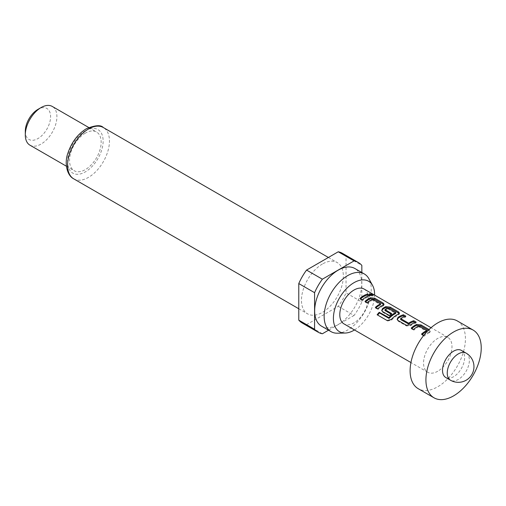 <?xml version="1.0" encoding="UTF-8"?>
<svg xmlns="http://www.w3.org/2000/svg" width="506" height="506" viewBox="0 0 506 506"><rect width="100%" height="100%" fill="white"/><g stroke="black" fill="none" stroke-linecap="round" stroke-linejoin="round"><path stroke-width="0.38" stroke-dasharray="2.53 1.9" d="M369.696 295.51L372.871 296.155L372.176 295.523L369.045 294.758L369.696 295.51L369.981 294.498M461.396 350.392A15.642 9.032 -60 0 1 463.793 362.928A15.642 9.032 -60 0 1 453.578 376.711A15.642 9.032 -60 0 1 445.754 377.489M457.329 320.943A39.114 22.58 -60 0 1 463.325 352.284A39.114 22.58 -60 0 1 437.772 386.748A39.114 22.58 -60 0 1 418.215 388.69M337.464 333.207A33.301 19.228 120 0 0 347.692 330.001A33.301 19.228 120 0 0 368.899 278.749M321.557 326.174A33.301 19.228 120 0 0 338.21 324.523A33.301 19.228 120 0 0 359.962 295.181A33.301 19.228 120 0 0 354.858 268.496M322.404 264.031A29.614 17.096 120 0 0 303.062 290.128A29.614 17.096 120 0 0 307.597 313.853A29.614 17.096 120 0 0 322.404 312.392A29.614 17.096 120 0 0 341.752 286.295A29.614 17.096 120 0 0 337.211 262.563A29.614 17.096 120 0 0 322.404 264.031M29.93 145.159A22.353 12.903 120 0 0 41.106 144.052A22.353 12.903 120 0 0 55.704 124.356A22.353 12.903 120 0 0 52.276 106.443M85.356 133.103A22.353 12.903 120 0 0 70.751 152.793A22.353 12.903 120 0 0 74.18 170.705A22.353 12.903 120 0 0 85.356 169.599A22.353 12.903 120 0 0 99.954 149.902A22.353 12.903 120 0 0 96.526 131.996A22.353 12.903 120 0 0 85.356 133.103M25.3 131.275A17.881 10.322 120 0 0 37.944 138.574A17.881 10.322 120 0 0 50.587 116.677A17.881 10.322 120 0 0 37.944 109.378M437.772 371.24A20.113 11.613 -60 0 1 427.715 372.233A20.113 11.613 -60 0 1 424.629 356.116A20.113 11.613 -60 0 1 437.772 338.394A20.113 11.613 -60 0 1 447.829 337.394A20.113 11.613 -60 0 1 450.909 353.517A20.113 11.613 -60 0 1 437.772 371.24M423.788 335.339L423.933 335.421A20.113 11.613 -60 0 1 427.76 332.613A20.113 11.613 -60 0 1 429.411 331.765L430.296 330.937L429.05 329.545M364.073 289.04A20.113 11.613 -60 0 1 367.154 305.156A20.113 11.613 -60 0 1 354.01 322.879A20.113 11.613 -60 0 1 343.953 323.878M354.491 329.963A29.133 16.818 120 0 0 374.604 295.125M302.291 323.049A40.227 23.225 120 0 0 306.566 324.637L338.248 306.345A40.227 23.225 120 0 0 346.034 292.86L346.034 256.276A40.227 23.225 120 0 0 342.518 253.373M322.366 333.764L306.566 324.637M346.034 256.276L361.834 265.397M338.248 306.345L354.055 315.466A40.227 23.225 120 0 0 361.834 301.987L346.034 292.86M354.055 315.466L328.533 330.203M361.834 272.519L361.834 301.987M369.949 295.422L369.734 296.427L368.684 295.82M362.302 299.837L362.511 300.596A18.994 10.968 -60 0 1 369.734 296.427M359.93 298.47L360.139 299.229L362.511 300.596M360.139 299.229A18.994 10.968 -60 0 1 360.576 298.844M429.373 329.729L429.158 330.734L428.329 330.254M429.411 331.765L429.322 332.727L430.125 331.961L429.158 330.734M423.933 335.421L424.148 336.18A18.994 10.968 -60 0 1 429.322 332.727M421.561 334.055L421.776 334.814L424.148 336.18M421.776 334.814A18.994 10.968 -60 0 1 422.213 334.428M426.729 330.38L426.653 331.493M419.063 325.953L418.981 326.908L426.647 331.335M418.747 325.934L418.981 326.908M413.585 329.45L413.794 330.203A18.994 10.968 -60 0 1 418.671 326.882M411.214 328.078L411.422 328.837L413.794 330.203M411.422 328.837A18.994 10.968 -60 0 1 411.859 328.451M405.825 316.136L405.61 317.135L404.56 316.528M400.657 318.584L400.733 319.45A18.994 10.968 -60 0 1 405.61 317.135M416.172 322.113L415.964 323.113L414.907 322.505M410.695 324.782L410.783 325.636A18.994 10.968 -60 0 1 415.964 323.113M406.312 325.25L406.527 326.003L410.783 325.636M398.013 320.462L398.228 321.215L406.527 326.003M397.254 319.697L398.228 321.215M387.096 320.519L377.134 314.77M387.52 321.044L391.574 320.121L391.258 319.469M391.574 320.121A18.994 10.968 -60 0 1 398.507 314.934L398.595 313.973M398.507 314.934L399.304 314.169L399.164 313.631M381.847 310.804L382.821 312.322L382.606 311.563M382.821 312.322L389.614 316.244L389.405 315.485M389.614 316.244A18.994 10.968 -60 0 1 391.815 314.492L391.726 313.631M391.815 314.492L391.106 314.081M385.072 310.602L384.99 309.539M385.066 310.406A18.994 10.968 -60 0 1 387.596 308.945L387.672 307.99M387.596 308.945L387.988 308.009M387.906 308.964L395.572 313.391L395.654 312.436M383.187 305.08L383.099 306.035L383.896 305.276L383.757 304.732M377.71 308.736L377.919 309.489A18.994 10.968 -60 0 1 383.099 306.035M375.338 307.37L375.553 308.122L377.919 309.489M375.553 308.122A18.994 10.968 -60 0 1 375.983 307.743M380.506 303.689L380.43 304.802M372.84 299.261L372.758 300.222L380.417 304.644M372.524 299.248L372.758 300.222M367.356 302.759L367.571 303.518A18.994 10.968 -60 0 1 372.448 300.197M364.984 301.393L365.199 302.145L367.571 303.518M365.199 302.145A18.994 10.968 -60 0 1 365.636 301.766M466.14 353.131A15.642 9.032 -60 0 1 469.378 360.291A15.642 9.032 -60 0 1 458.316 379.449A15.642 9.032 -60 0 1 450.492 380.227M73.705 178.82A29.614 17.096 120 0 0 88.512 177.353A29.614 17.096 120 0 0 107.86 151.256A29.614 17.096 120 0 0 103.319 127.525M85.356 130.82A25.142 14.516 120 0 0 67.576 161.616A25.142 14.516 120 0 0 85.356 171.876A25.142 14.516 120 0 0 103.135 141.085A25.142 14.516 120 0 0 85.356 130.82M372.871 296.162L373.276 295.131M298.78 308.761L307.597 313.853M66.412 166.221L74.18 170.705M427.715 372.233L410.942 362.555M447.829 337.394L431.055 327.711M88.759 127.506L96.526 131.996M328.394 257.472L337.211 262.563M430.296 330.937L430.125 331.961M397.121 319.356L397.299 320.07M399.304 314.169L399.481 313.144M381.891 311.177L381.714 310.463M384.073 304.251L383.896 305.276M369.038 294.758L369.348 293.752"/><path stroke-width="0.76" d="M369.981 294.498L373.276 295.131L372.599 294.505L369.348 293.752L369.981 294.498M445.754 377.489A15.642 9.032 -60 0 1 443.357 364.952A15.642 9.032 -60 0 1 453.578 351.164A15.642 9.032 -60 0 1 461.396 350.392L466.14 353.131A15.642 9.032 -60 0 0 458.316 353.903A15.642 9.032 -60 0 0 447.253 373.061A15.642 9.032 -60 0 0 450.492 380.227L445.754 377.489M453.578 395.875A39.114 22.58 -60 0 1 434.022 397.811A39.114 22.58 -60 0 1 428.025 366.47A39.114 22.58 -60 0 1 453.578 332.006A39.114 22.58 -60 0 1 473.129 330.07A39.114 22.58 -60 0 1 479.125 361.41A39.114 22.58 -60 0 1 453.578 395.875M434.022 397.811L418.215 388.69A39.114 22.58 -60 0 1 412.219 357.344A39.114 22.58 -60 0 1 437.772 322.879A39.114 22.58 -60 0 1 457.329 320.943L473.129 330.07M374.604 295.125A29.133 16.818 120 0 0 372.568 285.416A29.133 16.818 120 0 0 354.01 282.671A29.133 16.818 120 0 0 333.928 312.752A29.133 16.818 120 0 0 345.067 333.049A29.133 16.818 120 0 0 354.01 330.247A29.133 16.818 120 0 0 354.491 329.963M372.568 285.416L368.899 278.749A33.301 19.228 120 0 0 364.339 273.967A33.301 19.228 120 0 0 347.692 275.618A33.301 19.228 120 0 0 325.94 304.966A33.301 19.228 120 0 0 331.044 331.645A33.301 19.228 120 0 0 337.464 333.207L345.067 333.049M364.339 273.967L354.858 268.496A33.301 19.228 120 0 0 338.21 270.141A33.301 19.228 120 0 0 316.452 299.489A33.301 19.228 120 0 0 321.557 326.174L331.044 331.645M25.3 134.925L25.3 131.275A17.881 10.322 120 0 1 37.944 109.378L41.106 107.55A22.353 12.903 120 0 0 25.3 134.925A22.353 12.903 120 0 0 29.93 145.159L66.412 166.221M429.05 329.545L421.074 324.941L416.691 324.422A20.113 11.613 -60 0 0 415.034 325.263A20.113 11.613 -60 0 0 411.214 328.078L413.585 329.45A20.113 11.613 -60 0 1 417.406 326.636A20.113 11.613 -60 0 1 418.747 325.934L426.729 330.538A20.113 11.613 -60 0 0 425.388 331.24A20.113 11.613 -60 0 0 421.561 334.055L423.788 335.339M403.453 314.77A20.113 11.613 -60 0 0 399.626 316.37A20.113 11.613 -60 0 0 397.975 317.439L397.121 319.356L398.013 320.462L406.312 325.25L410.695 324.782A20.113 11.613 -60 0 1 412.352 323.714A20.113 11.613 -60 0 1 416.172 322.113L413.8 320.741L413.592 321.746A18.994 10.968 -60 0 0 408.715 324.061L400.739 319.647L400.657 318.584A20.113 11.613 -60 0 1 401.998 317.736A20.113 11.613 -60 0 1 405.825 316.136L403.453 314.77L403.238 315.769A18.994 10.968 -60 0 0 398.064 318.293L397.254 319.697M391.258 319.469A20.113 11.613 -60 0 1 396.944 314.821A20.113 11.613 -60 0 1 398.595 313.973L399.481 313.144L398.551 311.936L390.259 307.148L385.876 306.63A20.113 11.613 -60 0 0 384.218 307.471A20.113 11.613 -60 0 0 382.561 308.54L381.714 310.463L382.606 311.563L389.405 315.485A20.113 11.613 -60 0 1 391.726 313.631L384.99 309.539A20.113 11.613 -60 0 1 386.331 308.692A20.113 11.613 -60 0 1 387.672 307.99L395.654 312.6A20.113 11.613 -60 0 0 394.313 313.303A20.113 11.613 -60 0 0 388.918 317.641L379.234 312.291A20.113 11.613 -60 0 0 377.134 314.77L387.096 320.519L391.258 319.469M391.106 314.081L385.072 310.602L384.99 309.539M370.468 297.737A20.113 11.613 -60 0 0 368.811 298.578A20.113 11.613 -60 0 0 364.984 301.393L367.356 302.759A20.113 11.613 -60 0 1 371.183 299.944A20.113 11.613 -60 0 1 372.524 299.248L380.506 303.853A20.113 11.613 -60 0 0 379.165 304.555A20.113 11.613 -60 0 0 375.338 307.37L377.71 308.736A20.113 11.613 -60 0 1 381.53 305.921A20.113 11.613 -60 0 1 383.187 305.08L384.073 304.251L383.143 303.043L374.845 298.249L370.468 297.737L370.373 298.692A18.994 10.968 -60 0 0 365.636 301.766M367.577 294.056A20.113 11.613 -60 0 0 363.751 295.656A20.113 11.613 -60 0 0 359.93 298.47L362.302 299.837A20.113 11.613 -60 0 1 366.123 297.028A20.113 11.613 -60 0 1 369.949 295.422L367.577 294.056L367.369 295.055A18.994 10.968 -60 0 0 360.576 298.844M410.942 362.555L343.953 323.878A20.113 11.613 -60 0 1 340.873 307.762A20.113 11.613 -60 0 1 354.01 290.033A20.113 11.613 -60 0 1 364.073 289.04L431.055 327.711M400.657 318.584L408.639 323.195A20.113 11.613 -60 0 1 409.98 322.347A20.113 11.613 -60 0 1 413.8 320.741M426.729 330.38L426.653 331.493A18.994 10.968 -60 0 0 422.213 334.428M395.654 312.436L395.578 313.549A18.994 10.968 -60 0 0 389.215 318.312L388.918 317.641M380.506 303.689L380.43 304.802A18.994 10.968 -60 0 0 375.983 307.743M361.834 272.519L361.834 265.397A40.227 23.225 120 0 0 358.324 262.494L342.518 253.373A40.227 23.225 120 0 0 338.248 251.779L306.566 270.077A40.227 23.225 120 0 0 298.78 283.556L298.78 320.146A40.227 23.225 120 0 0 302.291 323.049L318.097 332.176A40.227 23.225 120 0 0 322.366 333.764L328.533 330.203M298.78 320.146L314.58 329.267A40.227 23.225 120 0 0 318.097 332.176M306.566 270.077L322.366 279.198A40.227 23.225 120 0 0 314.58 292.683L298.78 283.556M358.324 262.494A40.227 23.225 120 0 0 354.055 260.906L338.248 251.779M314.58 329.267L314.58 292.683M322.366 279.198L354.055 260.906M88.759 127.506L52.276 106.443A22.353 12.903 120 0 0 41.106 107.55L37.944 109.378M368.684 295.82L367.369 295.055M421.074 324.941L420.859 325.94L416.602 325.383A18.994 10.968 -60 0 0 411.859 328.451M428.329 330.254L420.859 325.94M416.691 324.422L416.602 325.383M408.323 323.214L408.405 324.068M408.639 323.195L408.715 324.061M414.907 322.505L413.592 321.746M397.975 317.439L398.064 318.293M404.56 316.528L403.238 315.769M399.164 313.631L398.342 312.942L398.551 311.936M398.342 312.942L390.044 308.148L390.259 307.148M390.044 308.148L385.781 307.591L385.876 306.63M385.781 307.591A18.994 10.968 -60 0 0 382.656 309.394L382.561 308.54M382.656 309.394L381.847 310.804M389.215 318.312L388.614 317.705M388.924 318.369L379.544 312.948L379.234 312.291M377.71 315.099A18.994 10.968 -60 0 1 379.544 312.948M374.845 298.249L374.636 299.255L370.373 298.692M383.143 303.043L382.934 304.043L374.636 299.255M383.757 304.732L382.934 304.043M372.599 294.505L372.176 295.523M73.705 178.82C66.634 175.31 64.23 162.439 68.019 152.825C71.744 142.034 77.829 134.02 86.279 128.771C95.134 125.165 100.814 124.748 103.319 127.525A29.614 17.096 120 0 0 88.512 128.992A29.614 17.096 120 0 0 69.17 155.089A29.614 17.096 120 0 0 73.705 178.82L298.78 308.761M450.492 380.227A15.642 15.642 0 0 0 473.964 366.679A15.642 15.642 0 0 0 466.14 353.131M103.319 127.525L328.394 257.472M426.792 330.475L426.71 331.43M400.594 318.685L400.676 319.545M385.009 310.501L384.927 309.64M395.635 313.486L395.717 312.531M380.569 303.783L380.487 304.745"/></g></svg>
